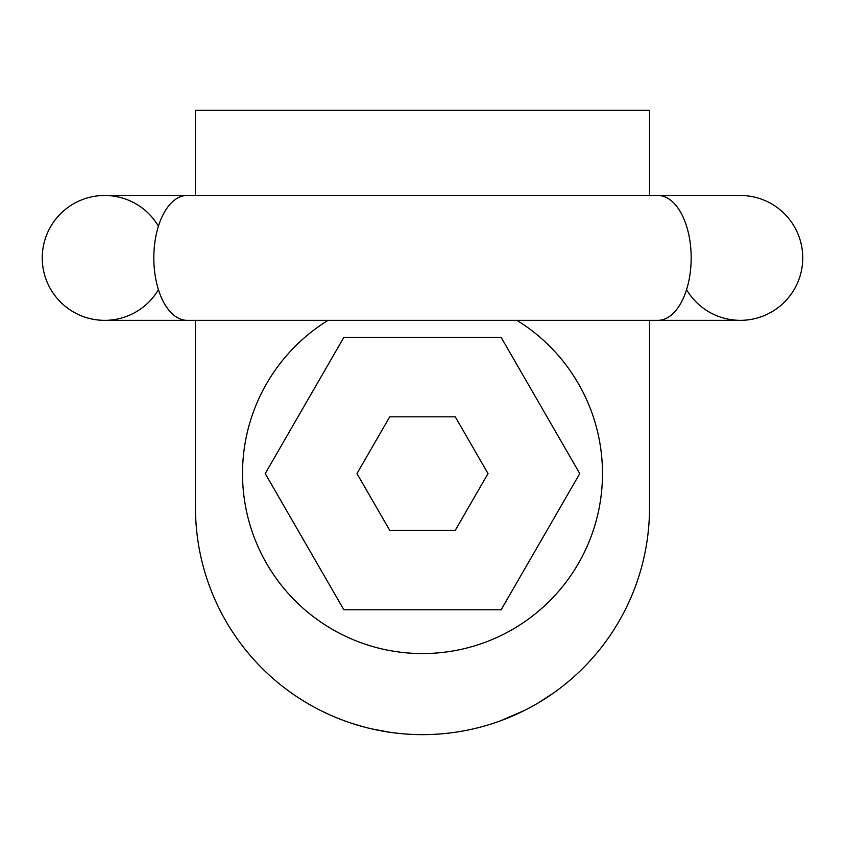 <?xml version="1.0" encoding="UTF-8"?>
<svg xmlns="http://www.w3.org/2000/svg" width="845" height="845" viewBox="0 0 845 845"><rect width="100%" height="100%" fill="white"/><g stroke="black" fill="none" stroke-linecap="round" stroke-linejoin="round"><path stroke-width="1.27" d="M331.863 715.768L332.898 716.211M339.87 719.074L345.943 721.345M346.461 721.535L342.13 719.94M386.64 731.791L389.809 732.277M390.041 732.309L371.346 728.812M364.765 727.186L352.471 723.573M423.144 734.643L423.968 734.643M480.509 727.112L484.967 725.887M458.275 731.812L454.821 732.33M455.423 732.245L457.599 731.918M458.423 731.791L462.627 731.073M462.585 731.083L467.433 730.154M472.006 729.182L478.745 727.566M480.066 727.228L481.713 726.784M490.322 724.281L489.202 724.63M525.505 709.927L524.692 710.349M522.062 711.648L521.333 711.997M524.375 710.497L500.599 720.785M506.556 718.514L505.5 718.926M504.064 719.486L498.296 721.619M513.876 715.44L521.449 711.944M524.491 710.444L530.903 707.096M527.195 709.061L525.252 710.064M195.48 320.339L195.48 507.634A227.02 227.02 0 0 0 422.5 734.643A227.02 227.02 0 0 0 649.52 507.634L649.52 320.339M502.205 720.193L499.775 721.091M498.201 721.651L496.934 722.095M495.328 722.644L496.564 722.221M507.169 718.261L505.754 718.831M504.94 719.148L502.912 719.929M538.128 702.998L553.031 693.365M551.531 694.41L549.884 695.53M549.25 695.963L547.159 697.357M545.564 698.393L544.518 699.068M328.092 320.339A179.985 179.985 0 0 0 285.737 590.581A179.985 179.985 0 0 0 559.263 590.581A179.985 179.985 0 0 0 516.908 320.339M649.52 195.48L649.52 110.357L195.48 110.357L195.48 195.48M265.224 473.58L343.862 609.784L501.138 609.784L579.776 473.58L501.138 337.366L343.862 337.366L265.224 473.58M356.97 473.58L389.735 530.333L455.265 530.333L488.03 473.58L455.265 416.828L389.735 416.828L356.97 473.58M320.276 710.328L330.807 715.303M327.892 713.993L322.008 711.194M339.637 718.979L338.993 718.725M802.75 257.915A62.424 62.424 0 0 0 740.326 195.48A62.424 62.424 0 0 1 802.75 257.915A62.424 62.424 0 0 1 740.326 320.339A62.424 62.424 0 0 0 802.75 257.915M686.562 289.655A62.424 62.424 0 0 0 740.326 320.339L657.97 320.339A62.424 33.209 -90 0 0 691.178 257.915A62.424 33.209 -90 0 0 657.97 195.48L104.674 195.48A62.424 62.424 0 0 1 158.438 226.175M158.438 289.655A62.424 62.424 0 0 1 42.25 257.915A62.424 62.424 0 0 1 104.674 195.48A62.424 62.424 0 0 0 42.25 257.915A62.424 62.424 0 0 1 104.674 195.48M657.97 320.339L104.674 320.339A62.424 62.424 0 0 1 42.25 257.915A62.424 62.424 0 0 0 104.674 320.339L187.03 320.339A62.424 33.209 -90 0 1 153.822 257.915A62.424 33.209 -90 0 1 187.03 195.48M657.97 195.48L740.326 195.48"/></g></svg>
